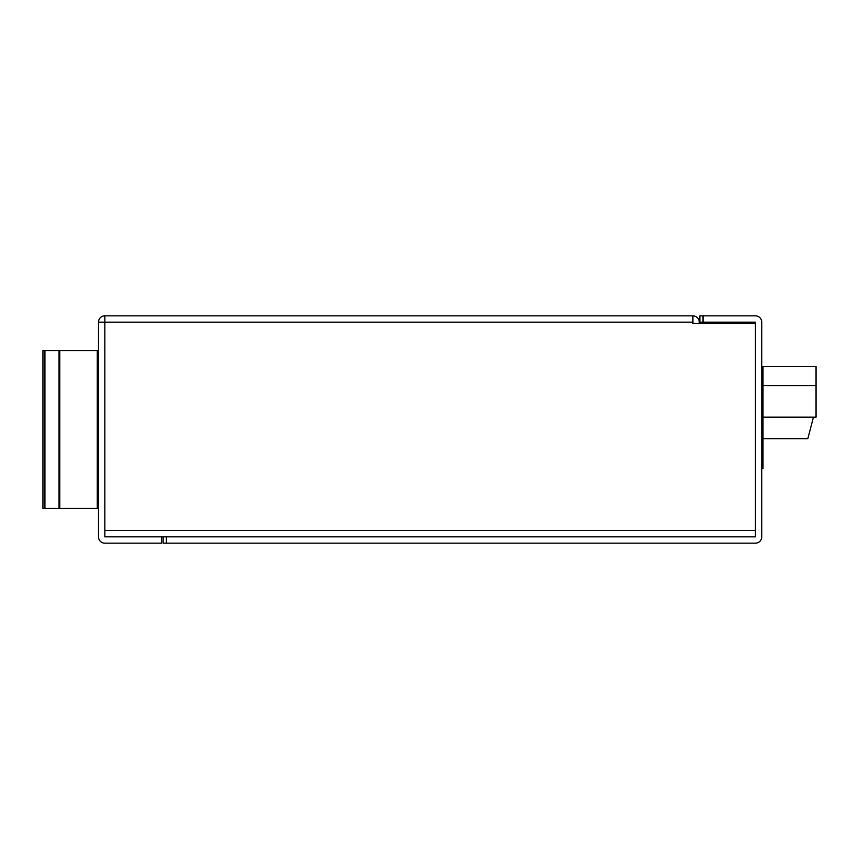 <?xml version="1.0" encoding="UTF-8"?>
<svg xmlns="http://www.w3.org/2000/svg" width="859" height="859" viewBox="0 0 859 859"><rect width="100%" height="100%" fill="white"/><g stroke="black" fill="none" stroke-linecap="round" stroke-linejoin="round"><path stroke-width="1.29" d="M761.75 426.343L763.007 426.343L763.007 366.675L816.05 366.675L816.05 417.184L763.007 417.184L763.007 385.616L816.05 385.616M761.75 382.77L763.007 382.77M761.75 420.341L763.007 420.341M813.419 417.184L807.847 438.659L763.007 438.659L763.007 426.343M761.75 434.429L763.007 434.429M763.007 438.659L763.007 468.649L761.75 468.649M761.75 436.447L763.007 436.447M763.007 452.865L761.75 452.865M761.75 468.821L763.007 468.649M161.653 536.843L161.653 543.156L104.83 543.156A6.314 6.314 0 0 1 98.517 536.843L98.517 322.157L104.83 322.157L104.83 536.843L755.437 536.843L755.437 322.157L699.87 322.157L699.87 315.844L755.437 315.844A6.314 6.314 0 0 1 761.75 322.157L761.75 536.843A6.314 6.314 0 0 1 755.437 543.156L163.167 543.156L163.167 536.843M699.237 323.424L699.237 322.157A6.314 6.314 0 0 0 692.923 315.844L692.923 323.424L755.437 323.424L755.437 530.529L104.83 530.529L104.83 315.844A6.314 6.314 0 0 0 98.517 322.157M692.923 323.424L692.923 322.157L104.83 322.157M692.923 315.844L104.83 315.844M98.517 508.431L42.95 508.431L42.95 350.569L98.517 350.569M42.95 350.569L42.95 508.431L42.95 350.569M166.324 543.156L166.324 536.843M703.027 322.157L703.027 315.844M44.926 508.431L44.926 350.569M59.046 350.569L59.046 508.431M59.754 508.431L59.754 350.569M97.25 350.569L97.25 508.431"/></g></svg>
